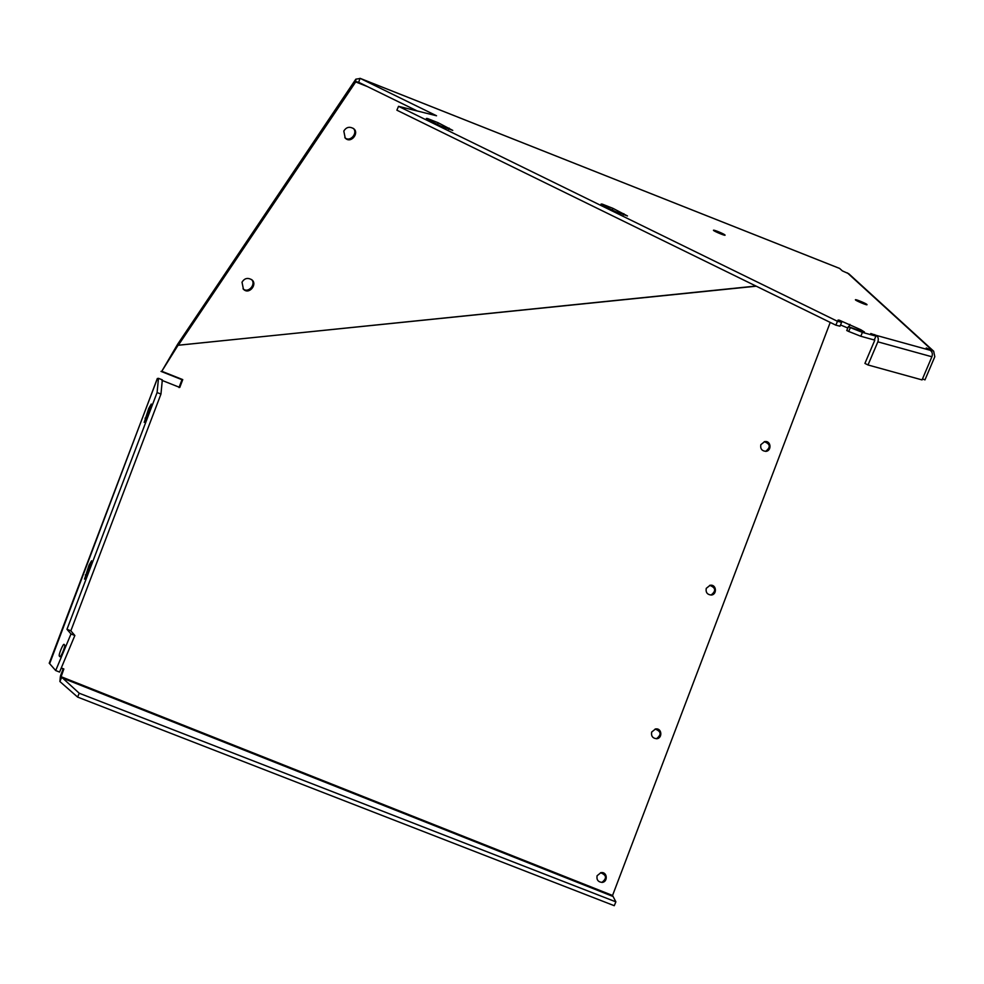 <?xml version="1.0" encoding="UTF-8"?>
<svg xmlns="http://www.w3.org/2000/svg" width="984" height="984" viewBox="0 0 984 984"><rect width="100%" height="100%" fill="white"/><g stroke="black" fill="none" stroke-linecap="round" stroke-linejoin="round"><path stroke-width="1.48" d="M158.486 378.336L162.335 379.861L160.958 394.08L157.096 392.554L158.486 378.336L157.317 378.52L49.68 663.573M160.958 394.08L70.836 630.83L74.858 635.504L59.557 672.072L55.694 670.547L49.2 663.154M55.694 670.547L70.996 633.967L66.974 629.305L157.096 392.554M64.132 644.422L64.624 645C65.719 645.799 60.664 658.062 59.827 656.635L59.335 656.057C58.241 655.258 63.296 642.995 64.132 644.422L64.058 644.372M144.242 422.321L148.719 408.471L151.278 404.03L146.813 417.892L144.181 422.321M84.538 579.096L89.003 565.234L91.573 560.794L87.109 574.656L84.464 579.096M70.836 630.83L66.974 629.305M74.858 635.504L70.996 633.967M161.893 380.341L179.777 387.438L182.753 379.603L161.782 371.276L178.067 345.249L756.278 286.196M61.328 675.614L60.565 675.725L60.344 676.82L61.119 676.709L63.849 668.972L61.131 668.308M63.849 668.972L61.279 667.951M354.843 81.155L355.691 81.93L355.839 79.175L177.624 344.265L161.782 371.276M179.014 387.548L181.991 379.701L161.007 371.386M60.565 675.725L63.087 669.083M601.876 882.427C607.103 878.306 606.661 875.071 600.535 872.734M765.626 451.373C770.853 447.24 770.398 444.005 764.273 441.681M711.038 595.062C716.266 590.929 715.823 587.694 709.698 585.357M656.463 738.75C661.691 734.617 661.236 731.383 655.11 729.046M612.552 895.465L61.119 676.709L79.224 693.228L615.873 901.848L612.552 895.465L830.225 322.42M597.091 875.748C596.427 879.856 598.149 882.082 602.269 882.39C608.087 881.885 607.399 871.406 600.917 872.66L597.091 875.748M760.829 444.682C760.165 448.802 761.887 451.016 766.007 451.336C771.837 450.82 771.136 440.352 764.654 441.607L760.829 444.682M706.241 588.37C705.589 592.491 707.311 594.705 711.42 595.025C717.25 594.508 716.561 584.041 710.079 585.296L706.241 588.37M651.666 732.059C651.002 736.18 652.724 738.394 656.845 738.713C662.675 738.197 661.974 727.729 655.492 728.984L651.666 732.059M182.753 379.603L181.991 379.701M60.344 676.82L59.889 681.531L61.5 677.681L612.38 896.215M177.304 345.359L755.983 286.049M79.224 693.228L77.613 697.078L59.889 681.531M77.613 697.078L614.262 905.698L615.873 901.848M344.818 137.637C350.144 142.717 358.25 132.889 353.281 128.35M243.011 288.779C248.337 293.847 256.455 284.019 251.486 279.493M177.624 344.265L178.461 345.04L355.691 81.93L367.426 86.58M343.81 131.081L345.212 138.043C350.808 144.131 359.578 133.037 353.723 128.72C349.578 126.26 346.282 127.047 343.81 131.081M242.015 282.211L243.417 289.185C249.001 295.274 257.771 284.179 251.916 279.85C247.783 277.402 244.475 278.189 242.015 282.211M355.839 79.175L360.341 78.449L436.539 115.768L398.52 106.334L837.482 321.301L841.627 322.334L838.024 320.071L839.217 320.157L860.84 329.738L864.432 332.002L863.239 331.916L848.393 326.651L850.336 327.598L848.7 331.46L860.779 336.245L874.272 339.984L875.92 336.122L870.766 333.527L876.104 335.335C878.22 336.749 878.798 338.914 877.851 341.829L931.897 356.774L922.057 379.91L868.011 364.966L877.851 341.829M922.488 378.889L924.972 379.873L934.8 356.725L933.668 351.202L848.811 273.773L842.353 270.883L839.598 268.411L360.009 78.302L358.705 82.312L417.265 110.983M355.851 81.598L358.459 82.213M860.779 336.245L862.427 332.395L875.92 336.122M862.427 332.395L850.336 327.598M931.897 356.774C932.844 353.859 932.266 351.694 930.151 350.267L926.264 347.942L933.668 351.202M604.668 206.296L601.076 204.032L602.269 204.118L612.958 208.35L627.484 215.963L615.59 211.646L604.668 206.296M429.959 120.737L426.355 118.474L427.56 118.547L438.249 122.791L452.775 130.405L440.881 126.075L429.959 120.737M855.477 299.911L855.391 299.739C855.797 299.111 867.371 303.97 867.015 304.683C867.433 305.606 856.178 300.907 855.477 299.911M713.523 230.391L713.437 230.219C713.843 229.592 725.417 234.45 725.06 235.164C725.479 236.086 714.224 231.388 713.523 230.391M848.393 326.651L846.757 330.513L848.7 331.46M840.508 324.954L847.814 328.029M398.52 106.334L396.884 110.196L835.834 325.163L839.992 326.196L841.627 322.334M874.358 335.335L874.665 334.609M837.482 321.301L835.834 325.163M868.011 364.966L864.924 363.416L874.764 340.279L874.469 339.197M49.286 663.118L157.415 378.483M86.776 575.48L85.325 574.902M90.466 565.812L89.003 565.234M146.493 418.704L145.042 418.138M150.171 409.049L148.719 408.471M60.356 656.463L59.335 656.057M360.341 78.449L839.709 268.472M930.151 350.267L876.104 335.335M847.372 272.875L932.229 350.304M860.311 330.981L860.84 329.738M848.897 326.774L849.918 324.388M612.257 210.01L612.958 208.35M623.352 214.942L623.881 213.7M437.548 124.451L438.249 122.791M448.642 129.384L449.171 128.141"/></g></svg>
